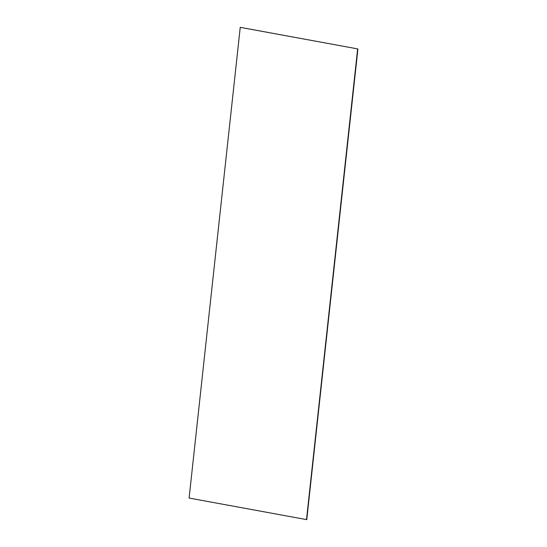 <?xml version="1.0" encoding="UTF-8"?>
<svg xmlns="http://www.w3.org/2000/svg" width="547" height="547" viewBox="0 0 547 547"><rect width="100%" height="100%" fill="white"/><g stroke="black" fill="none" stroke-linecap="round" stroke-linejoin="round"><path stroke-width="0.82" d="M240.242 27.35L357.082 48.792A5.258 0.848 96.1 0 1 357.102 48.799L241.364 27.535A5.258 0.848 96.1 0 1 241.364 27.535A5.258 0.848 96.1 0 0 241.343 27.535L240.242 27.35L189.105 498.057L306.758 519.65L357.355 54.18A5.258 0.848 96.1 0 0 357.464 52.895M306.505 519.623L357.635 48.915M357.355 54.18L357.895 48.943M307.332 514.419L307.352 514.419A5.258 0.848 96.1 0 1 307.188 515.698"/></g></svg>
